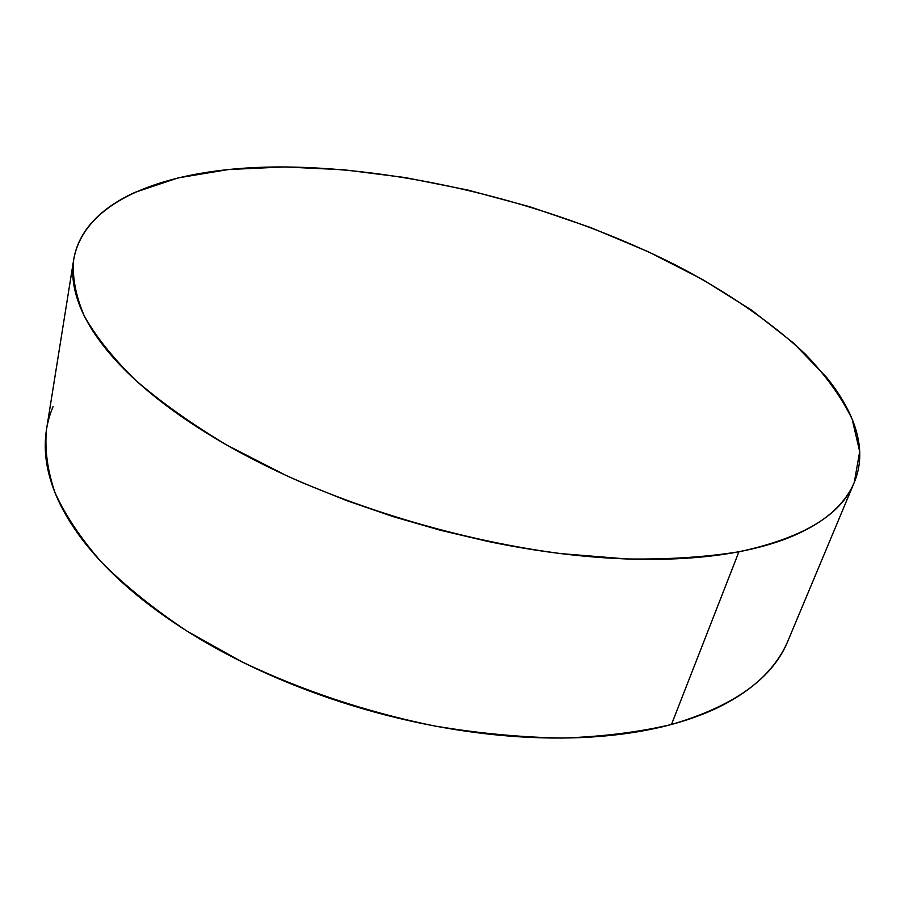 <?xml version="1.0" encoding="UTF-8"?>
<svg xmlns="http://www.w3.org/2000/svg" width="905" height="905" viewBox="0 0 905 905"><rect width="100%" height="100%" fill="white"/><g stroke="black" fill="none" stroke-linecap="round" stroke-linejoin="round"><path stroke-width="1.36" d="M73.52 260.719L46.506 429.445C44.594 449.208 47.411 470.249 54.956 492.558C65.386 515.42 80.952 538.69 101.665 562.378C125.309 585.999 153.658 608.85 186.702 630.921L241.567 661.679C301.965 690.56 366.254 711.986 434.423 725.957C478.983 733.423 521.902 737.451 563.193 738.028C602.877 736.647 638.964 732.134 671.476 724.486L738.921 551.767L671.476 724.486C734.125 706.115 772.972 678.173 788.04 640.672L854.309 482.32C841.39 514.979 802.927 538.124 738.921 551.767C705.538 557.152 668.15 559.539 626.769 558.962L560.896 553.611C469.152 541.563 370.292 513.44 285.912 475.374L227.053 445.226C191.532 423.913 160.977 402.182 135.377 380.021C112.899 357.973 95.862 336.603 84.267 315.902C75.726 295.844 72.185 277.19 73.644 259.939C84.629 196.046 176.701 166.305 284.306 166.95C411.028 168.092 559.052 205.933 677.279 265.889C727.756 292.338 770.279 321.592 804.85 353.651C825.62 375.213 841.379 397.035 852.137 419.094L859.682 451.55L854.309 482.32M53.067 406.684C47.988 418.529 45.374 431.3 45.25 444.989C45.148 458.699 47.829 473.111 53.293 488.236C58.802 503.372 67.275 518.882 78.724 534.765C90.217 550.67 104.652 566.519 122.039 582.322C139.472 598.137 159.574 613.409 182.335 628.138C205.152 642.855 230.051 656.521 257.043 669.123C284.068 681.714 312.361 692.789 341.932 702.348C371.502 711.873 401.379 719.566 431.561 725.403C461.72 731.217 491.189 735.03 519.956 736.84C548.69 738.616 575.863 738.435 601.463 736.285C627.029 734.125 650.356 730.188 671.476 724.486C692.54 718.774 710.991 711.613 726.817 702.993C742.609 694.361 755.652 684.655 765.935 673.852C775.834 663.433 783.221 652.335 788.085 640.559M738.921 551.767C717.292 555.919 693.207 558.374 666.657 559.154C640.05 559.912 611.656 558.826 581.474 555.896C551.258 552.944 520.183 548.147 488.259 541.518L440.509 530.296L393.087 516.597L346.807 500.657L302.462 482.772C273.582 470.193 246.884 456.776 222.37 442.522C197.912 428.269 176.26 413.687 157.425 398.754C138.635 383.844 122.978 369.059 110.444 354.398C97.955 339.76 88.611 325.619 82.412 311.999C76.246 298.39 73.034 285.561 72.762 273.525C72.513 261.5 74.877 250.436 79.844 240.323C84.821 230.232 92.016 221.182 101.405 213.173C110.795 205.175 121.983 198.24 134.958 192.369L178.07 177.9L228.513 169.529L284.306 166.95L343.753 169.755L405.372 177.584L467.851 190.05L530.002 206.815L590.66 227.551L648.647 251.918L702.733 279.588L751.523 310.11L793.436 342.995L826.717 377.555C836.209 389.286 843.777 401.073 849.41 412.906C855.033 424.739 858.381 436.414 859.445 447.907C860.497 459.423 858.947 470.487 854.784 481.132C850.61 491.777 843.584 501.675 833.697 510.827C823.788 519.979 810.914 528.056 795.088 535.047C779.216 542.038 760.494 547.604 738.921 551.767"/></g></svg>
